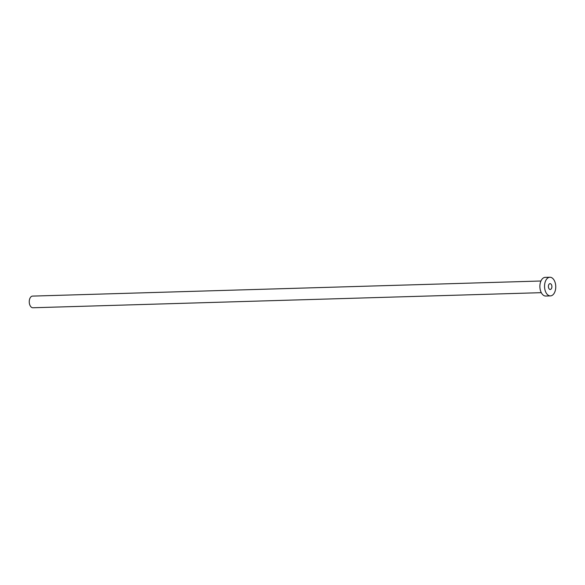 <?xml version="1.0" encoding="UTF-8"?>
<svg xmlns="http://www.w3.org/2000/svg" width="585" height="585" viewBox="0 0 585 585"><rect width="100%" height="100%" fill="white"/><g stroke="black" fill="none" stroke-linecap="round" stroke-linejoin="round"><path stroke-width="0.88" d="M550.09 283.652A2.918 1.748 88.3 0 0 550.061 283.652A2.918 1.748 88.3 0 0 548.401 286.599A2.918 1.748 88.3 0 0 550.207 289.487A2.918 1.748 88.3 0 0 550.236 289.48A2.918 1.748 88.3 0 0 551.896 286.54A2.918 1.748 88.3 0 0 550.09 283.652M32.987 307.754A5.828 3.503 -91.7 0 1 32.921 307.761A5.828 3.503 -91.7 0 1 32.862 307.761A5.828 3.503 -91.7 0 1 29.25 301.984A5.828 3.503 -91.7 0 1 32.577 296.098A5.828 3.503 -91.7 0 1 32.636 296.098M545.863 296.032A9.331 5.601 -91.7 0 1 545.761 296.032A9.331 5.601 -91.7 0 1 545.666 296.032A9.331 5.601 -91.7 0 1 539.882 286.789A9.331 5.601 -91.7 0 1 545.213 277.378A9.331 5.601 -91.7 0 1 545.308 277.378M549.966 277.239A9.331 5.601 -91.7 0 1 555.75 286.482A9.331 5.601 -91.7 0 1 550.427 295.893A9.331 5.601 -91.7 0 1 550.324 295.893A9.331 5.601 -91.7 0 1 544.547 286.657A9.331 5.601 -91.7 0 1 549.871 277.246A9.331 5.601 -91.7 0 1 549.966 277.239M32.921 307.761L541.286 292.668M545.761 296.032L550.427 295.893M545.213 277.378L549.871 277.246M32.577 296.098L540.942 281.005"/></g></svg>
